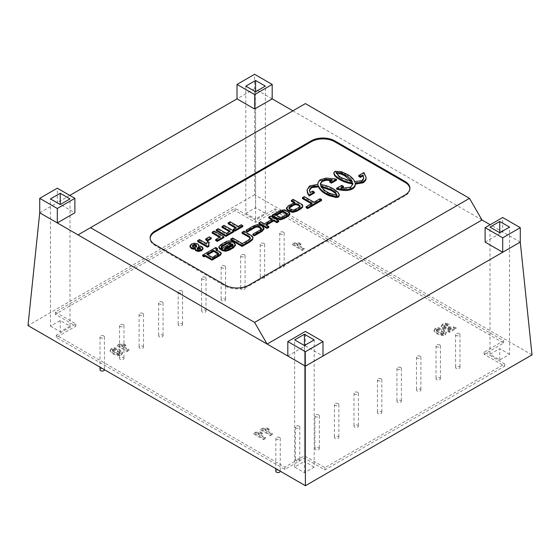 <?xml version="1.0" encoding="UTF-8"?>
<svg xmlns="http://www.w3.org/2000/svg" width="560" height="560" viewBox="0 0 560 560"><rect width="100%" height="100%" fill="white"/><g stroke="black" fill="none" stroke-linecap="round" stroke-linejoin="round"><path stroke-width="0.42" stroke-dasharray="2.8 2.1" d="M409.857 188.643A16.576 9.569 180 0 1 409.878 189.098A16.576 9.569 180 0 1 405.02 195.86L248.745 286.09A16.576 9.569 180 0 1 225.302 286.09L154.98 245.49A16.576 9.569 180 0 1 150.122 238.721A16.576 9.569 180 0 1 150.143 238.266M255.584 207.704L255.584 91.763L255.584 218.988L265.349 213.346L255.584 207.704L245.812 213.346L245.812 86.121M265.349 213.346L265.349 86.121M272.188 98.868L254.604 88.718L254.604 74.284M532 354.886L254.604 194.74L254.604 88.718L237.02 98.868M245.812 213.346L255.584 218.988M69.804 195.412L57.302 202.629L74.886 212.779M78.008 234.885L305.396 103.607M509.537 354.326L499.765 348.684L490 354.326L499.765 359.968L509.537 354.326L509.537 227.101M499.765 359.968L499.765 348.684M490 354.326L490 227.101M485.114 242.102L502.698 231.952L502.698 217.518M520.282 242.102L490.196 224.735M50.463 326.13L60.235 331.772L70 326.13L60.235 320.488L50.463 326.13L50.463 198.905M60.235 320.488L60.235 331.772M39.718 212.779L57.302 202.629L57.302 188.195M70 326.13L70 198.905M304.416 472.745L304.416 345.527L304.416 461.468L294.651 467.11L304.416 472.745L314.188 467.11L314.188 339.885M294.651 467.11L294.651 339.885M287.812 356.013L305.396 345.863L305.396 331.429M305.396 345.863L322.98 356.013M314.188 467.11L304.416 461.468M481.992 219.996L292.894 110.824M235.067 210.525L55.349 314.286L75.859 326.13L56.329 337.407L284.886 469.364L304.416 458.087L324.933 469.931L504.651 366.17L484.141 354.326L503.671 343.049L275.114 211.092L255.584 222.369L235.067 210.525L235.067 208.271L55.349 312.032L75.859 323.876L56.329 335.153L284.886 467.11L304.416 455.833L324.933 467.67L504.651 363.909L484.141 352.072L503.671 340.788L275.114 208.831L255.584 220.115L235.067 208.271M255.584 222.369L255.584 220.115M275.114 211.092L275.114 208.831M503.671 343.049L503.671 340.788M484.141 354.326L484.141 352.072M504.651 366.17L504.651 363.909M324.933 469.931L324.933 467.67M304.416 458.087L304.416 455.833M284.886 469.364L284.886 467.11M56.329 337.407L56.329 335.153M75.859 326.13L75.859 323.876M55.349 314.286L55.349 312.032M254.604 194.74L28 325.563M142.863 313.383A2.212 1.274 0 0 0 140.455 313.11A2.212 1.274 0 0 0 139.09 314.286A2.212 1.274 0 0 0 141.302 315.56A2.212 1.274 0 0 0 143.514 314.286A2.212 1.274 0 0 0 142.863 313.383M142.863 346.318A2.212 1.274 180 0 1 143.514 347.221A2.212 1.274 180 0 1 141.302 348.495A2.212 1.274 180 0 1 139.09 347.221A2.212 1.274 180 0 1 140.455 346.038A2.212 1.274 180 0 1 142.863 346.318M224.91 266.014A2.212 1.274 0 0 0 222.502 265.741A2.212 1.274 0 0 0 221.137 266.917A2.212 1.274 0 0 0 223.349 268.191A2.212 1.274 0 0 0 225.561 266.917A2.212 1.274 0 0 0 224.91 266.014M224.91 298.949A2.212 1.274 180 0 1 225.561 299.852A2.212 1.274 180 0 1 223.349 301.126A2.212 1.274 180 0 1 221.137 299.852A2.212 1.274 180 0 1 222.502 298.669A2.212 1.274 180 0 1 224.91 298.949M459.333 333.683A2.212 1.274 0 0 0 456.925 333.41A2.212 1.274 0 0 0 455.56 334.586A2.212 1.274 0 0 0 457.765 335.867A2.212 1.274 0 0 0 459.977 334.586A2.212 1.274 0 0 0 459.333 333.683M459.333 366.618A2.212 1.274 180 0 1 459.977 367.521A2.212 1.274 180 0 1 457.765 368.795A2.212 1.274 180 0 1 455.56 367.521A2.212 1.274 180 0 1 456.925 366.345A2.212 1.274 180 0 1 459.333 366.618M381.192 378.798A2.212 1.274 0 0 0 378.784 378.525A2.212 1.274 0 0 0 377.419 379.701A2.212 1.274 0 0 0 379.631 380.975A2.212 1.274 0 0 0 381.836 379.701A2.212 1.274 0 0 0 381.192 378.798M381.192 411.733A2.212 1.274 180 0 1 381.836 412.636A2.212 1.274 180 0 1 379.631 413.91A2.212 1.274 180 0 1 377.419 412.636A2.212 1.274 180 0 1 378.784 411.453A2.212 1.274 180 0 1 381.192 411.733M299.145 426.167A2.212 1.274 0 0 0 296.737 425.894A2.212 1.274 0 0 0 295.372 427.07A2.212 1.274 0 0 0 297.584 428.344A2.212 1.274 0 0 0 299.789 427.07A2.212 1.274 0 0 0 299.145 426.167M299.145 459.102A2.212 1.274 180 0 1 299.789 460.005A2.212 1.274 180 0 1 297.584 461.279A2.212 1.274 180 0 1 295.372 460.005A2.212 1.274 180 0 1 296.737 458.822A2.212 1.274 180 0 1 299.145 459.102M318.682 414.89A2.212 1.274 0 0 0 316.274 414.61A2.212 1.274 0 0 0 314.909 415.793A2.212 1.274 0 0 0 317.114 417.067A2.212 1.274 0 0 0 319.326 415.793A2.212 1.274 0 0 0 318.682 414.89M318.682 447.825A2.212 1.274 180 0 1 319.326 448.728A2.212 1.274 180 0 1 317.114 450.002A2.212 1.274 180 0 1 314.909 448.728A2.212 1.274 180 0 1 316.274 447.545A2.212 1.274 180 0 1 318.682 447.825M400.729 367.521A2.212 1.274 0 0 0 398.314 367.241A2.212 1.274 0 0 0 396.956 368.424A2.212 1.274 0 0 0 399.161 369.698A2.212 1.274 0 0 0 401.373 368.424A2.212 1.274 0 0 0 400.729 367.521M400.729 400.456A2.212 1.274 180 0 1 401.373 401.359A2.212 1.274 180 0 1 399.161 402.633A2.212 1.274 180 0 1 396.956 401.359A2.212 1.274 180 0 1 398.314 400.176A2.212 1.274 180 0 1 400.729 400.456M283.514 232.183A2.212 1.274 0 0 0 281.106 231.903A2.212 1.274 0 0 0 279.741 233.086A2.212 1.274 0 0 0 281.953 234.36A2.212 1.274 0 0 0 284.165 233.086A2.212 1.274 0 0 0 283.514 232.183M283.514 265.111A2.212 1.274 180 0 1 284.165 266.014A2.212 1.274 180 0 1 281.953 267.295A2.212 1.274 180 0 1 279.741 266.014A2.212 1.274 180 0 1 281.106 264.838A2.212 1.274 180 0 1 283.514 265.111M205.38 277.291A2.212 1.274 0 0 0 202.965 277.018A2.212 1.274 0 0 0 201.607 278.194A2.212 1.274 0 0 0 203.812 279.475A2.212 1.274 0 0 0 206.024 278.194A2.212 1.274 0 0 0 205.38 277.291M205.38 310.226A2.212 1.274 180 0 1 206.024 311.129A2.212 1.274 180 0 1 203.812 312.403A2.212 1.274 180 0 1 201.607 311.129A2.212 1.274 180 0 1 202.965 309.953A2.212 1.274 180 0 1 205.38 310.226M123.333 324.66A2.212 1.274 0 0 0 120.925 324.387A2.212 1.274 0 0 0 119.56 325.563A2.212 1.274 0 0 0 121.765 326.844A2.212 1.274 0 0 0 123.977 325.563A2.212 1.274 0 0 0 123.333 324.66M123.333 357.595A2.212 1.274 180 0 1 123.977 358.498A2.212 1.274 180 0 1 121.765 359.772A2.212 1.274 180 0 1 119.56 358.498A2.212 1.274 180 0 1 120.925 357.322A2.212 1.274 180 0 1 123.333 357.595M162.4 302.106A2.212 1.274 0 0 0 159.992 301.833A2.212 1.274 0 0 0 158.627 303.009A2.212 1.274 0 0 0 160.839 304.283A2.212 1.274 0 0 0 163.044 303.009A2.212 1.274 0 0 0 162.4 302.106M162.4 335.041A2.212 1.274 180 0 1 163.044 335.944A2.212 1.274 180 0 1 160.839 337.218A2.212 1.274 180 0 1 158.627 335.944A2.212 1.274 180 0 1 159.992 334.761A2.212 1.274 180 0 1 162.4 335.041M244.447 254.737A2.212 1.274 0 0 0 242.039 254.464A2.212 1.274 0 0 0 240.674 255.64A2.212 1.274 0 0 0 242.886 256.914A2.212 1.274 0 0 0 245.091 255.64A2.212 1.274 0 0 0 244.447 254.737M244.447 287.672A2.212 1.274 180 0 1 245.091 288.575A2.212 1.274 180 0 1 242.886 289.849A2.212 1.274 180 0 1 240.674 288.575A2.212 1.274 180 0 1 242.039 287.392A2.212 1.274 180 0 1 244.447 287.672M439.796 344.967A2.212 1.274 0 0 0 437.388 344.687A2.212 1.274 0 0 0 436.023 345.863A2.212 1.274 0 0 0 438.235 347.144A2.212 1.274 0 0 0 440.44 345.863A2.212 1.274 0 0 0 439.796 344.967M439.796 377.895A2.212 1.274 180 0 1 440.44 378.798A2.212 1.274 180 0 1 438.235 380.079A2.212 1.274 180 0 1 436.023 378.798A2.212 1.274 180 0 1 437.388 377.622A2.212 1.274 180 0 1 439.796 377.895M357.749 392.336A2.212 1.274 0 0 0 355.341 392.056A2.212 1.274 0 0 0 353.976 393.239A2.212 1.274 0 0 0 356.188 394.513A2.212 1.274 0 0 0 358.393 393.239A2.212 1.274 0 0 0 357.749 392.336M357.749 425.264A2.212 1.274 180 0 1 358.393 426.167A2.212 1.274 180 0 1 356.188 427.448A2.212 1.274 180 0 1 353.976 426.167A2.212 1.274 180 0 1 355.341 424.991A2.212 1.274 180 0 1 357.749 425.264M279.608 437.444A2.212 1.274 0 0 0 277.2 437.171A2.212 1.274 0 0 0 275.835 438.347A2.212 1.274 0 0 0 278.047 439.628A2.212 1.274 0 0 0 280.259 438.347A2.212 1.274 0 0 0 279.608 437.444M275.835 471.282A2.212 1.274 180 0 1 277.2 470.106A2.212 1.274 180 0 1 279.608 470.379A2.212 1.274 180 0 1 280.259 471.282M338.212 403.613A2.212 1.274 0 0 0 335.804 403.333A2.212 1.274 0 0 0 334.439 404.516A2.212 1.274 0 0 0 336.651 405.79A2.212 1.274 0 0 0 338.863 404.516A2.212 1.274 0 0 0 338.212 403.613M338.212 436.548A2.212 1.274 180 0 1 338.863 437.444A2.212 1.274 180 0 1 336.651 438.725A2.212 1.274 180 0 1 334.439 437.444A2.212 1.274 180 0 1 335.804 436.268A2.212 1.274 180 0 1 338.212 436.548M420.259 356.244A2.212 1.274 0 0 0 417.851 355.964A2.212 1.274 0 0 0 416.486 357.147A2.212 1.274 0 0 0 418.698 358.421A2.212 1.274 0 0 0 420.91 357.147A2.212 1.274 0 0 0 420.259 356.244M420.259 389.179A2.212 1.274 180 0 1 420.91 390.075A2.212 1.274 180 0 1 418.698 391.356A2.212 1.274 180 0 1 416.486 390.075A2.212 1.274 180 0 1 417.851 388.899A2.212 1.274 180 0 1 420.259 389.179M263.984 243.46A2.212 1.274 0 0 0 261.576 243.18A2.212 1.274 0 0 0 260.211 244.363A2.212 1.274 0 0 0 262.416 245.637A2.212 1.274 0 0 0 264.628 244.363A2.212 1.274 0 0 0 263.984 243.46M263.984 276.395A2.212 1.274 180 0 1 264.628 277.298A2.212 1.274 180 0 1 262.416 278.572A2.212 1.274 180 0 1 260.211 277.298A2.212 1.274 180 0 1 261.576 276.115A2.212 1.274 180 0 1 263.984 276.395M181.937 290.829A2.212 1.274 0 0 0 179.529 290.549A2.212 1.274 0 0 0 178.164 291.732A2.212 1.274 0 0 0 180.369 293.006A2.212 1.274 0 0 0 182.581 291.732A2.212 1.274 0 0 0 181.937 290.829M181.937 323.764A2.212 1.274 180 0 1 182.581 324.667A2.212 1.274 180 0 1 180.369 325.941A2.212 1.274 180 0 1 178.164 324.667A2.212 1.274 180 0 1 179.529 323.484A2.212 1.274 180 0 1 181.937 323.764M103.796 335.944A2.212 1.274 0 0 0 101.388 335.664A2.212 1.274 0 0 0 100.023 336.847A2.212 1.274 0 0 0 102.235 338.121A2.212 1.274 0 0 0 104.44 336.847A2.212 1.274 0 0 0 103.796 335.944M100.023 369.775A2.212 1.274 180 0 1 101.388 368.599A2.212 1.274 180 0 1 103.796 368.872A2.212 1.274 180 0 1 104.44 369.775M436.814 329.259L438.823 329.245L443.653 332.01L444.073 332.752L442.855 333.452L441.665 333.242L436.849 330.484L436.422 329.735L436.814 329.259L436.422 330.638L436.849 331.387L441.665 334.145L443.681 334.131L444.073 333.655L443.653 332.913L438.823 330.148L436.814 330.162M436.422 329.735L436.422 330.638M437.633 329.035L437.633 329.938M438.823 329.245L438.823 330.148M443.653 332.01L443.653 332.913M444.073 332.752L444.073 333.655M443.681 333.228L443.681 334.131M442.855 333.452L442.855 334.355M441.665 333.242L441.665 334.145M436.849 330.484L436.849 331.387M435.26 328.363L434.049 330.232L437.08 333.074L442.022 334.824L445.235 334.124L446.432 332.164L443.401 329.406L438.473 327.663L435.26 328.363L435.26 329.266L438.473 328.566L443.401 330.302L446.439 333.228L446.432 332.164L445.235 335.027L442.022 335.727L437.08 333.977L434.049 331.135L435.26 329.266M438.473 327.663L438.473 328.566M434.049 330.232L434.049 331.135M437.08 333.074L437.08 333.977M442.022 334.824L442.022 335.727M445.235 334.124L445.235 335.027M443.401 329.406L443.401 330.302M263.69 438.739L265.566 437.661L258.51 433.587L262.346 433.013L260.645 432.026L255.402 432.201L253.883 433.076L263.69 438.739L263.69 439.642L253.883 433.979L255.402 433.104L260.645 432.929L262.346 433.909L258.51 434.49L265.566 438.564L263.69 439.642M253.883 433.076L253.883 433.979M265.566 437.661L265.566 438.564M258.51 433.587L258.51 434.49M262.346 433.013L262.346 433.909M260.645 432.026L260.645 432.929M258.146 432.425L258.146 433.328M255.402 432.201L255.402 433.104M112.903 349.349L114.912 349.335L117.551 350.63L120.162 352.842L118.951 353.542L117.761 353.332L112.938 350.567L112.518 349.818L112.903 349.349L112.518 350.721L112.938 351.47L117.761 354.235L119.77 354.214L120.162 353.745L119.742 352.996L114.912 350.238L112.903 350.252M112.518 349.818L112.518 350.721M113.722 349.125L113.722 350.028M114.912 349.335L114.912 350.238M119.742 352.1L119.742 352.996M120.162 352.842L120.162 353.745M119.77 353.311L119.77 354.214M118.951 353.542L118.951 354.438M117.761 353.332L117.761 354.235M112.938 350.567L112.938 351.47M111.349 348.453L110.145 350.315L113.169 353.164L118.111 354.907L121.324 354.207L122.528 352.247L119.49 349.489L114.562 347.753L111.349 348.453L111.349 349.356L114.562 348.656L119.49 350.392L122.528 353.318L122.528 352.247L122.528 353.15L121.324 355.11L118.111 355.81L113.169 354.067L110.145 351.218L111.349 349.356M114.562 347.753L114.562 348.656M110.145 350.315L110.145 351.218M113.169 353.164L113.169 354.067M118.111 354.907L118.111 355.81M121.324 354.207L121.324 355.11M119.49 349.489L119.49 350.392M302.274 249.55L304.143 248.465L297.087 244.391L300.93 243.817L299.229 242.837L293.986 243.005L292.467 243.887L302.274 249.55L302.274 250.453L292.467 244.79L293.986 243.908L299.229 243.74L300.93 244.72L297.087 245.294L304.143 249.368L302.274 250.453M292.467 243.887L292.467 244.79M304.143 248.465L304.143 249.368M297.087 244.391L297.087 245.294M300.93 243.817L300.93 244.72M299.229 242.837L299.229 243.74M296.73 243.229L296.73 244.132M293.986 243.005L293.986 243.908M127.12 350.672L128.989 349.587L121.933 345.52L125.776 344.939L124.075 343.959L118.832 344.134L117.313 345.009L127.12 350.672L127.12 351.575L117.313 345.912L118.832 345.037L124.075 344.862L125.776 345.842L121.933 346.416L128.989 350.49L127.12 351.575M117.313 345.009L117.313 345.912M128.989 349.587L128.989 350.49M121.933 345.52L121.933 346.416M125.776 344.939L125.776 345.842M124.075 343.959L124.075 344.862M121.576 344.351L121.576 345.254M118.832 344.134L118.832 345.037M270.529 434.798L272.398 433.713L265.342 429.639L269.185 429.065L267.484 428.085L262.241 428.253L260.722 429.135L270.529 434.798L270.529 435.694L260.722 430.038L262.241 429.156L267.484 428.988L269.185 429.968L265.342 430.542L272.398 434.616L270.529 435.694M260.722 429.135L260.722 430.038M272.398 433.713L272.398 434.616M265.342 429.639L265.342 430.542M269.185 429.065L269.185 429.968M267.484 428.085L267.484 428.988M264.985 428.477L264.985 429.38M262.241 428.253L262.241 429.156M447.755 330.463L449.498 331.471L456.057 327.677L453.551 326.97L445.949 326.809L444.416 326.368L443.793 325.619L444.388 324.884L445.669 324.555L447.244 324.996L448.924 323.813L445.662 323.134L442.785 324.016L441.294 325.78L442.407 327.376L445.9 328.251L451.472 328.321L447.755 330.463L447.755 331.366L451.472 329.217L445.9 329.154L442.407 328.279L441.294 326.683L442.785 324.919L445.662 324.037L448.924 324.716L447.244 325.899L445.669 325.458L444.388 325.787L443.793 326.522L444.416 327.271L445.949 327.712L453.551 327.873L456.057 328.58L449.498 332.374L447.755 331.366M451.472 328.321L451.472 329.217M449.498 331.471L449.498 332.374M456.057 327.677L456.057 328.58M453.551 326.97L453.551 327.873M445.949 326.809L445.949 327.712M444.416 326.368L444.416 327.271M443.793 325.619L443.793 326.522M444.388 324.884L444.388 325.787M445.669 324.555L445.669 325.458M447.244 324.996L447.244 325.899M448.924 323.813L448.924 324.716M445.662 323.134L445.662 324.037M442.785 324.016L442.785 324.919M441.294 325.78L441.294 326.683M442.407 327.376L442.407 328.279M443.898 327.964L443.898 328.867M445.9 328.251L445.9 329.154M450.569 328.237L450.569 329.14M216.223 230.734L218.19 229.593L218.19 228.69M218.19 229.593L226.345 234.269L226.345 233.366M226.345 234.269L230.153 232.05L230.153 231.147M230.153 232.05L229.376 231.602M221.998 227.374L223.965 226.233L223.965 225.33M223.965 226.233L233.765 231.854M197.68 248.43L197.148 249.109L197.148 248.206M197.148 249.109L197.708 249.795L197.708 248.892M197.708 249.795L198.87 250.096L198.87 249.193M198.87 250.096L200.018 249.795L200.018 248.892M200.018 249.795L200.557 248.213M200.557 249.109L200.025 248.437M192.969 245.791L192.437 246.589L192.437 245.686M192.437 246.589L193.263 247.499L193.263 246.596M193.263 247.499L194.754 247.912L194.754 247.009M194.754 247.912L196.147 247.583L196.147 246.68M196.147 247.583L196.693 246.043M196.693 245.945L196.693 246.848L196 245.931M189.987 246.764L191.429 244.944L194.341 244.062L197.659 244.762L198.723 245.826L198.52 247.128L200.417 247.002L200.417 246.099M198.52 247.128L198.52 246.232M200.417 247.002L201.922 247.492L201.922 246.589M201.922 247.492L202.972 248.969M195.216 249.984L195.398 248.045M191.429 244.944L191.429 244.041M194.341 244.062L194.341 243.159M197.659 244.762L197.659 243.859M198.821 246.169L198.723 244.923M197.617 241.549L199.486 240.464L199.486 239.561M199.486 240.464L206.563 244.524L206.563 243.621M206.563 244.524L207.55 241.402M207.55 242.305L209.258 243.285M208.971 246.309L208.544 244.3M250.278 238.28L249.97 239.736L248.528 240.891L242.319 244.482L232.624 238.882L230.804 239.932M232.624 238.882L232.624 237.979M242.319 244.482L242.319 243.579M248.528 240.891L248.528 239.988M253.022 238.371L251.951 236.81L244.041 232.071L242.018 233.247M243.747 232.225L243.747 231.322M243.761 232.211L243.761 231.308M243.999 232.071L243.999 231.168M244.013 232.078L244.013 231.175M244.041 232.071L244.041 231.168M244.265 232.204L244.265 231.301M244.461 232.302L244.461 231.42M244.447 232.316L244.447 231.413M244.461 232.323L244.461 231.504M244.405 232.365L244.405 231.462M244.524 232.449L244.524 231.546M300.027 206.514L300.146 207.102L298.767 208.481L293.419 211.029L289.688 209.629L289.03 208.194M302.778 206.556L302.554 205.688L293.16 200.263L291.347 201.313M293.16 200.263L293.16 199.36M302.554 205.688L302.554 204.785M293.895 202.783L295.036 203.441L288.652 206.472L286.482 208.775L286.482 207.872M294.777 203.476L294.777 202.573L294.784 203.476M295.036 203.441L295.036 202.538M351.708 181.475L352.282 182.476L352.282 181.573M352.282 182.476L341.663 178.766L339.073 177.1L336.371 173.327M336.217 173.698L336.217 172.809L336.217 173.698M339.087 176.211L339.087 177.114L339.073 176.197M339.388 177.331L339.388 176.428M341.663 178.766L341.663 177.863M342.104 187.985L340.872 188.692L343.224 189.014L350.686 188.027L352.828 184.275M350.98 187.859L350.98 186.956M333.837 173.684L334.621 171.493L334.628 172.389L335.02 172.158L335.02 171.255M335.02 172.158L335.048 171.269M335.048 172.172L341.362 172.592L344.428 173.761L344.428 172.858M344.428 173.761L344.47 172.872M354.76 181.629L354.76 182.532C353.458 179.795 351.05 177.408 347.543 175.385L347.543 174.482L347.543 175.385L344.484 173.782L344.484 172.886M354.76 182.532L354.858 181.86M354.858 182.763L361.578 181.727L361.578 180.824M361.578 181.727L361.879 180.656M361.879 181.559L363.391 179.963L363.391 179.06M363.391 179.963L363.454 178.948M363.454 179.851L363.72 177.975M358.785 176.4L363.923 173.439L363.923 172.536M363.923 173.439L366.128 178.43M365.75 180.194L365.75 179.305M363.72 182.441L363.713 181.531M355.236 184.163L355.201 183.26M355.201 184.163L355.236 184.737M352.821 188.727L352.814 187.831M336.588 189.224L341.74 186.249L341.74 185.346M341.74 186.249L343.427 187.222M340.872 188.692L340.872 187.789M341.572 188.811L341.572 187.908M350.686 188.027L350.686 187.124M286.727 213.906L287.357 214.571L286.048 215.824L280.679 218.435L273.924 215.012L272.111 216.055M287.364 213.654L287.364 214.557L287.357 213.668M289.695 214.585L289.632 213.654L284.767 210.686L280.301 211.442L274.456 214.746L276.122 215.425M284.767 210.686L284.767 209.783M273.924 215.012L273.924 214.109M274.785 215.509L274.785 214.606M280.679 218.435L280.679 217.532M232.505 244.839L233.1 245.819L232.127 246.946L228.067 249.291L226.002 249.914L224.315 249.571L225.337 248.976M224.315 249.571L224.315 248.668M230.328 243.593L231.126 244.034L221.095 249.823M231.126 244.034L231.126 243.131M222.061 248.283L221.445 246.988M235.354 245.588L234.29 243.761L232.267 242.592C229.964 241.423 227.563 241.605 225.064 243.138L220.717 245.651L218.911 247.716M261.499 228.935L261.639 229.488L260.498 230.671L252.882 235.067M263.949 229.215L262.654 227.346L260.722 226.233L257.481 225.477L253.771 226.667L246.127 231.084M311.388 203.707L312.172 204.162L312.172 203.259M321.587 200.508L320.04 199.619L313.985 203.112L304.255 197.498L302.442 198.548M304.255 197.498L304.255 196.595M313.985 203.112L313.985 202.209M320.04 199.619L320.04 198.716M312.172 204.162L306.082 207.676M336.826 196.028L336.826 195.125L336.826 196.028L336.112 196.161L330.183 194.502L327.341 193.011C324.331 191.268 322.189 189.231 320.915 186.886L321.489 186.984M336.112 196.161L336.112 195.258M331.506 190.589L331.506 189.686M320.915 186.886L320.915 185.983M327.341 193.011L327.341 192.108M314.377 192.969L312.69 191.996L310.135 193.473L309.442 190.498M310.135 193.473L310.135 192.57M312.69 191.996L312.69 191.093M336.567 180.166L326.102 178.962L320.369 180.642C318.5 181.958 317.709 183.477 317.989 185.199L310.058 186.571L307.041 190.939M309.463 186.928L309.463 186.025M309.449 186.921L309.449 186.032M310.058 186.571L310.058 185.668L310.065 186.578M317.954 183.736L317.989 184.296M320.362 179.746L320.362 180.635L320.369 179.739M320.971 180.285L320.971 179.382L320.978 180.285M331.065 180.488L332.29 180.684L329.742 182.154M332.29 180.684L332.29 179.781M339.346 195.678L338.03 193.193L333.466 189.777C329.91 187.677 325.689 186.235 320.817 185.451L320.404 185.395L320.362 184.184M320.404 185.395L320.404 184.492M320.817 185.451L320.817 184.548M335.965 191.387L335.965 190.484M335.993 191.408L335.993 190.505M271.586 219.632L272.363 220.087L264.299 224.742L264.299 223.839M272.363 220.087L272.363 219.184M278.719 221.655L270.564 216.951L268.751 217.994M270.564 216.951L270.564 216.048M268.842 227.36L265.692 225.54L266.476 225.092M265.692 225.54L265.692 224.644M264.299 224.742L260.687 222.656L258.867 223.699M260.687 222.656L260.687 221.753M218.141 253.883L218.694 254.513L218.232 254.905L212.38 258.314L207.004 255.206L207.788 254.758M207.004 255.206L207.004 254.31M212.38 258.314L212.38 257.411M217.245 255.5L217.245 254.604M217.455 249.375L215.796 248.423L202.664 256.004M215.796 248.423L215.796 247.52M215.831 250.32L216.503 249.928L216.517 250.838L215.831 250.32L215.831 249.417M221.263 254.233L220.752 253.295L216.517 250.838M205.681 239.876L209.349 237.748L211.225 238.826M209.349 237.748L209.349 236.845M215.684 240.464L220.311 237.776L220.311 236.873M220.311 237.776L219.527 237.328M212.149 233.1L214.116 231.959L214.116 231.056M214.116 231.959L223.916 237.573M228.144 223.804L230.104 222.663L238.252 227.332L238.252 226.429M230.104 222.663L230.104 221.76M238.252 227.332L241.136 225.652L241.136 224.749M241.136 225.652L242.795 226.604M233.401 230.146L236.285 228.473L236.285 227.57M236.285 228.473L235.501 228.025M154.98 244.587L154.98 245.49M225.302 285.187L225.302 286.09M248.745 285.187L248.745 286.09M405.02 194.957L405.02 195.86M441.462 330.547L441.462 331.45M439.033 331.947L439.033 332.85M117.551 350.63L117.551 351.533M115.129 352.03L115.129 352.933M449.106 326.83L449.106 327.733M448.371 328.265L448.371 329.168M249.97 239.736L249.97 238.84M245.056 232.792L245.056 231.889M246.827 233.856L246.827 232.953M251.951 236.81L251.951 235.907M252.77 237.531L252.77 236.628M289.688 209.629L289.688 208.726M291.368 210.602L291.368 209.699M293.419 211.029L293.419 210.126M295.904 210.133L295.904 209.23M298.767 208.481L298.767 207.578M300.146 207.102L300.146 206.199M288.652 206.472L288.652 205.569M292.138 204.456L292.138 203.553M339.703 177.548L339.703 176.645M341.362 178.591L341.362 177.688M334.033 172.97L334.033 172.067M341.362 172.592L341.362 171.689M342.874 173.117L342.874 172.214M345.884 174.468L345.884 173.565M347.242 175.203L347.242 174.3M363.65 179.284L363.65 178.381M364.602 174.391L364.602 173.488M341.25 188.755L341.25 187.859M343.224 189.014L343.224 188.111M282.597 217.819L282.597 216.916M286.048 215.824L286.048 214.921M274.729 214.599L274.729 213.696M278.383 212.541L278.383 211.638M280.301 211.442L280.301 210.539M288.785 213.031L288.785 212.128M289.632 213.654L289.632 212.751M275.044 215.712L275.044 214.809M279.314 218.12L279.314 217.217M226.002 249.914L226.002 249.011M228.067 249.291L228.067 248.388M232.127 246.946L232.127 246.043M221.676 248.059L221.676 247.156M220.717 245.651L220.717 244.748M225.064 243.138L225.064 242.235M232.267 242.592L232.267 241.689M234.29 243.761L234.29 242.865M260.498 230.671L260.498 229.775M261.639 229.488L261.639 228.585M253.771 226.667L253.771 225.764M257.481 225.477L257.481 224.574M260.722 226.233L260.722 225.33M262.654 227.346L262.654 226.443M327.642 193.186L327.642 192.283M329.448 194.145L329.448 193.249M329.819 194.327L329.819 193.424M330.183 194.502L330.183 193.599M336.588 196.119L336.588 195.216M309.582 192.115L309.582 191.212M310.023 193.256L310.023 192.353M324.59 179.151L324.59 178.248M326.102 178.962L326.102 178.066M334.915 179.774L334.915 178.871M333.466 189.777L333.466 188.874M333.501 189.798L333.501 188.895M334.782 190.575L334.782 189.679M337.12 192.318L337.12 191.415M338.03 193.193L338.03 192.29M218.232 254.905L218.232 254.002M215.761 256.361L215.761 255.458M218.106 251.811L218.106 250.908M219.772 252.749L219.772 251.846M220.752 253.295L220.752 252.392M150.122 237.818L150.122 238.721M409.878 188.195L409.878 189.098M139.09 314.286L139.09 347.221M143.514 314.286L143.514 347.221M221.137 266.917L221.137 299.852M225.561 266.917L225.561 299.852M455.56 334.586L455.56 367.521M459.977 334.586L459.977 367.521M377.419 379.701L377.419 412.636M381.836 379.701L381.836 412.636M295.372 427.07L295.372 460.005M299.789 427.07L299.789 460.005M314.909 415.793L314.909 448.728M319.326 415.793L319.326 448.728M396.956 368.424L396.956 401.359M401.373 368.424L401.373 401.359M279.741 233.086L279.741 266.014M284.165 233.086L284.165 266.014M201.607 278.194L201.607 311.129M206.024 278.194L206.024 311.129M119.56 325.563L119.56 358.498M123.977 325.563L123.977 358.498M158.627 303.009L158.627 335.944M163.044 303.009L163.044 335.944M240.674 255.64L240.674 288.575M245.091 255.64L245.091 288.575M436.023 345.863L436.023 378.798M440.44 345.863L440.44 378.798M353.976 393.239L353.976 426.167M358.393 393.239L358.393 426.167M275.835 438.347L275.835 468.65M280.259 438.347L280.259 471.205M334.439 404.516L334.439 437.444M338.863 404.516L338.863 437.444M416.486 357.147L416.486 390.075M420.91 357.147L420.91 390.075M260.211 244.363L260.211 277.298M264.628 244.363L264.628 277.298M178.164 291.732L178.164 324.667M182.581 291.732L182.581 324.667M100.023 336.847L100.023 367.15M104.44 336.847L104.44 369.698M300.16 206.955L300.16 206.059M352.856 184.737L352.856 183.834M363.748 178.43L363.748 177.527M261.653 229.376L261.653 228.473M337.008 195.657L337.008 194.761M309.414 190.939L309.414 190.036M320.334 184.625L320.334 183.729"/><path stroke-width="0.84" d="M154.98 231.049L311.255 140.826A16.576 9.569 180 0 1 334.698 140.826L405.02 181.426A16.576 9.569 180 0 1 409.878 188.195A16.576 9.569 180 0 1 405.02 194.957L248.745 285.187A16.576 9.569 180 0 1 225.302 285.187L154.98 244.587A16.576 9.569 180 0 1 150.122 237.818A16.576 9.569 180 0 1 154.98 231.049L154.98 231.952L311.255 141.729A16.576 9.569 180 0 1 334.698 141.729L405.02 182.329A16.576 9.569 180 0 1 409.857 188.643M150.143 238.266A16.576 9.569 180 0 1 154.98 231.952M255.584 91.763L265.349 86.121L255.584 80.486L245.812 86.121L255.584 91.763L255.584 80.486M237.02 84.434L254.604 74.284L272.188 84.434L254.604 94.584L237.02 84.434L237.02 98.868L69.804 195.412M292.894 110.824L272.188 98.868L272.188 84.434M272.188 98.868L254.604 109.018L254.604 94.584M254.604 109.018L237.02 98.868M74.886 198.345L57.302 208.495L39.718 198.345L57.302 188.195L74.886 198.345L74.886 212.779L57.302 222.929L267.106 344.057L254.604 322.406L90.51 227.668L78.008 234.885M499.765 232.743L509.537 227.101L499.765 221.466L490 227.101L499.765 232.743L499.765 221.466M520.282 227.668L502.698 237.818L485.114 227.668L502.698 217.518L520.282 227.668L520.282 242.102L502.698 252.252L502.698 237.818M90.51 227.668L305.396 103.607L469.49 198.345L481.992 219.996L267.106 344.057L305.396 366.163L502.698 252.252L485.114 242.102L485.114 227.668M60.235 193.27L50.463 198.905L60.235 204.547L60.235 193.27L70 198.905L60.235 204.547M520.282 242.102L532 354.886L305.396 485.716L28 325.563L39.718 212.779L57.302 222.929L57.302 208.495M39.718 212.779L39.718 198.345M294.651 339.885L304.416 345.527L314.188 339.885L304.416 334.25L294.651 339.885M287.812 341.579L305.396 331.429L322.98 341.579L305.396 351.729L287.812 341.579L287.812 356.013M322.98 356.013L322.98 341.579M304.416 345.527L304.416 334.25M305.396 485.716L305.396 351.729M469.49 198.345L254.604 322.406M490.196 224.735L481.992 219.996M280.259 471.205L280.259 471.282A2.212 1.274 180 0 1 278.047 472.556A2.212 1.274 180 0 1 275.835 471.282L275.835 468.65M104.44 369.698L104.44 369.775A2.212 1.274 180 0 1 102.235 371.056A2.212 1.274 180 0 1 100.023 369.775L100.023 367.15M233.765 230.951L233.765 231.854L226.023 236.355L226.023 235.452L233.765 230.951L223.965 225.33L221.998 226.471L230.153 231.147L226.345 233.366L218.19 228.69L216.223 229.831L226.023 235.452M226.023 236.355L216.223 230.734L216.223 229.831M229.376 231.602L221.998 227.374L221.998 226.471M200.557 249.109L198.835 248.122L198.835 247.219L200.557 248.213L198.87 249.193L197.708 248.892L197.148 248.206L198.835 247.219M200.025 248.437L200.025 247.541M198.835 248.122L197.68 248.43L197.68 247.527M197.68 248.43L197.148 249.109M196.693 246.715L196 245.931L194.39 245.469L194.39 244.566L196 245.028L196.693 245.945M196 245.931L196 245.028M194.39 245.469L192.969 245.791L192.969 244.888L194.39 244.566M192.969 245.791L192.437 246.589M196.693 246.043L194.754 247.009L193.263 246.596L192.437 245.686L192.969 244.888M200.417 246.099L198.52 246.232L198.723 244.923L197.659 243.859L194.341 243.159L191.429 244.041L189.987 245.861L191.338 247.625L193.207 248.213L195.398 248.045L195.216 249.081L196.084 249.984L198.66 250.579L201.53 249.732L202.972 248.066L201.922 246.589L200.417 246.099M201.53 249.732L201.53 250.635L202.972 248.969L202.972 248.066M201.53 250.635L198.66 251.482L198.66 250.579M198.66 251.482L196.084 250.887L196.084 249.984M196.084 250.887L195.216 249.984L195.398 248.045M195.216 249.984L195.398 248.948L193.207 249.116L193.207 248.213M193.207 249.116L191.338 248.528L191.338 247.625M191.338 248.528L189.987 246.764L189.987 245.861M198.821 246.344L198.723 244.923M208.971 245.406L208.971 246.309L207.459 247.191L197.617 241.549L197.617 240.646L207.459 246.288L208.971 245.406L208.579 243.824L209.258 242.382L207.55 241.402L206.563 243.621L199.486 239.561L197.617 240.646M208.579 244.727L209.258 242.382M207.459 247.191L207.459 246.288M250.341 238.063L248.528 239.988L242.319 243.579L232.624 237.979L230.804 239.029L230.804 239.932L242.081 246.435L249.795 241.983L252.581 239.638L253.022 237.468L251.951 235.907L244.041 231.168L242.018 232.344L249.529 236.6L250.362 237.818M242.081 246.435L242.081 245.532L249.795 241.08L252.581 238.735L253.022 237.468M230.804 239.029L242.081 245.532M242.018 232.344L242.018 233.247L249.529 237.503L250.341 238.49M242.249 233.373L242.249 232.47M289.688 208.726L288.911 207.543L290.5 206.108L295.834 203.651L298.627 204.533L300.146 206.199L298.767 207.578L293.419 210.126L289.688 208.726M288.911 208.446L293.377 205.345L295.834 204.554L298.627 205.436L300.146 207.102M299.397 205.961L299.397 205.065M298.627 205.436L298.627 204.533M297.724 204.995L297.724 204.092M293.895 202.783L291.347 201.313L291.347 200.41L295.036 202.538L288.652 205.569L286.482 207.872L286.475 208.929L287.868 210.679L292.726 212.443L296.842 211.197L300.328 209.188L302.414 207.529L302.778 206.556L302.554 204.785L293.16 199.36L291.347 200.41M286.482 207.872L287.868 209.776L292.726 211.54L296.842 210.294L300.328 208.285L302.414 206.626L302.778 205.653M336.287 173.425L340.228 173.796L344.302 175.49L351.708 181.475M345.863 175.455C348.873 177.198 351.008 179.235 352.282 181.573L341.663 177.863L339.087 176.211L336.217 172.795L336.448 172.382L340.228 172.9L342.986 173.95L345.863 175.455L345.863 176.358M342.986 174.853L342.986 173.95M342.972 174.853L342.972 173.95M336.448 173.285L336.448 172.382M336.371 173.327L336.371 172.424M352.828 184.275L352.786 183.057L352.856 183.834L350.686 187.124L343.224 188.111L340.872 187.789L343.427 186.319L341.74 185.346L336.588 188.321L342.846 189.469C346.353 189.854 349.475 189.427 352.205 188.181L352.814 187.831C354.69 186.508 355.488 184.989 355.201 183.26L363.111 181.888L365.68 179.445L366.128 177.527L363.923 172.536L358.785 175.497L360.472 176.47L363.02 175L363.65 178.381L361.879 180.656L354.76 181.629C353.458 178.892 351.05 176.505 347.543 174.482L341.362 171.689L335.02 171.255L333.837 172.802C334.215 174.377 335.335 175.798 337.197 177.051L339.983 178.829C343.497 180.859 347.627 182.245 352.366 183.001L352.786 183.057M352.786 183.96L352.366 183.904L352.366 183.001M352.366 183.904C347.627 183.148 343.497 181.762 339.983 179.732L339.983 178.829M337.554 177.303L337.89 178.444L337.897 177.541L337.89 178.444L339.675 179.564L339.983 179.739L339.983 178.836M337.554 178.206L337.197 177.051M337.197 177.954C335.335 176.701 334.215 175.28 333.837 173.684L333.837 172.823M333.837 172.802L333.837 173.684M363.72 177.975L363.02 175M363.02 175.903L360.472 177.373L360.472 176.47M360.472 177.373L358.785 176.4L358.785 175.497M366.128 177.527L365.75 179.305M365.75 180.208L363.713 182.434M363.72 181.538L363.72 182.441L363.111 182.791L363.111 181.888M363.111 182.791L363.104 181.881M363.104 182.784L355.201 184.163C355.488 185.892 354.69 187.411 352.814 188.734M355.236 184.737L355.201 183.26M352.219 189.091L352.205 188.181L352.219 189.091L352.821 188.741L352.821 187.838M352.205 189.084C349.475 190.323 346.353 190.757 342.846 190.372L340.83 190.12L340.83 189.217L340.83 190.12L336.588 189.224L336.588 188.321M342.104 187.985L343.427 187.222L343.427 186.319M286.048 214.921L280.679 217.532L273.924 214.109L272.111 215.152L277.326 218.162L280.329 218.918L283.871 217.784L287.77 215.53L289.695 213.682L289.632 212.751L284.767 209.783L280.301 210.539L274.456 213.85L275.87 214.662L282.779 210.987L287.357 213.668L286.048 214.921M276.122 215.425L282.779 211.883L287.357 214.571M286.727 213.906L286.727 213.003M284.06 212.408L284.06 211.505M283.311 212.03L283.311 211.127M280.917 212.66L280.917 211.757M275.87 215.285L275.87 214.662M274.456 214.41L274.456 213.85M272.111 215.152L272.111 216.055L277.326 219.065L280.329 219.821L283.871 218.687L287.77 216.433L289.695 214.585L289.632 213.654M289.695 214.585L289.632 212.751M225.337 248.976L232.505 244.839L233.1 245.819M232.505 243.943L233.1 244.916L232.127 246.043L228.067 248.388L226.002 249.011L224.315 248.668L232.505 243.943L232.505 244.839M221.095 248.92L221.095 249.823L222.572 250.677L225.68 251.272L229.579 250.019L233.317 247.863L235.354 245.588L235.375 244.426L234.29 242.865L232.267 241.689C229.964 240.52 227.563 240.702 225.064 242.235L220.717 244.748L218.911 246.813L218.911 247.758L220.241 249.326L222.061 248.283L222.061 247.38L221.263 246.428L222.285 245.448L228.508 242.326L231.126 243.131L221.095 248.92L222.572 249.774L225.68 250.369L229.579 249.116L233.317 246.96L235.354 244.692L235.354 245.588M221.263 247.331L226.513 243.908L228.508 243.229L230.601 243.733M220.241 249.326L220.241 248.423L222.061 247.38M218.911 246.813L220.241 248.423M252.882 234.164L252.882 235.067L254.296 235.858L261.884 231.476L263.949 229.215L263.949 228.312L262.654 226.443L260.722 225.33L257.481 224.574L253.771 225.764L246.127 230.181L246.127 231.084L247.471 231.91L247.471 231.007L255.143 226.576L257.082 225.988L258.909 226.38L261.639 228.585L260.498 229.775L252.882 234.164L254.296 234.955L261.884 230.573L263.956 228.151L263.949 228.886M247.471 231.91L255.143 227.479L257.082 226.891L258.909 227.283L261.639 229.488M246.127 230.181L247.471 231.007M254.296 235.858L254.296 234.955M302.442 197.645L312.172 203.259L306.082 206.773L306.082 207.676L307.629 208.572L321.587 200.508L321.587 199.605L320.04 198.716L313.985 202.209L304.255 196.595L302.442 197.645L302.442 198.548L311.388 203.707M307.629 208.572L307.629 207.669L321.587 199.605M306.082 206.773L307.629 207.669M329.448 193.249L327.341 192.108C324.331 190.365 322.189 188.328 320.915 185.983L331.506 189.686L335.132 192.171L335.937 192.941L336.588 195.216L329.448 193.249M320.915 186.886L331.506 190.589L335.132 193.074L336.847 195.111L337.008 194.761M334.11 192.255L334.11 191.352L334.103 192.248M331.506 190.589L331.506 189.693M309.442 190.498L311.584 187.635L318.43 186.837C319.739 189.574 322.147 191.961 325.654 193.984L328.741 195.594L336.133 197.533L338.751 196.84L339.346 194.775L338.03 192.29L333.466 188.874C329.91 186.774 325.689 185.332 320.817 184.548L320.334 183.729L322.217 180.607L325.255 179.564A9.03 5.215 180 0 1 326.445 179.424L332.29 179.781L329.742 181.251L331.429 182.231L336.567 179.263L334.915 178.871L326.102 178.066L320.362 179.732C318.5 181.055 317.709 182.574 317.989 184.296L309.449 186.018L307.041 190.036L307.741 192.731A22.113 12.768 0 0 0 308.553 194.075L309.218 195.041L314.377 192.066L312.69 191.093L310.135 192.57L309.414 190.036L311.297 186.9L318.43 185.934C319.739 188.671 322.147 191.058 325.654 193.081L328.741 194.691L336.133 196.63L338.324 196.21L339.346 194.775M318.332 186.592L318.332 185.689M311.584 187.635L311.584 186.732M311.297 187.803L311.297 186.9M307.041 190.036L307.741 193.634A22.113 12.768 0 0 0 308.553 194.978L309.218 195.944L314.377 192.969L314.377 192.066M309.218 195.944L309.218 195.041M308.553 194.978L308.553 194.075M329.742 181.251L329.742 182.154L331.429 183.127L336.567 180.166L336.567 179.263M331.429 183.127L331.429 182.231M320.362 184.184L322.217 181.51L325.255 180.467A9.03 5.215 180 0 1 326.445 180.32L331.065 180.488M322.476 181.356L322.476 180.453M322.217 181.51L322.217 180.607M338.751 196.84L338.751 195.937M338.324 197.113L338.324 196.21M328.741 195.594L328.741 194.691M328.3 195.391L328.3 194.488M327.894 195.195L327.894 194.292M325.955 194.159L325.955 193.256M272.363 219.184L264.299 223.839L260.687 221.753L258.867 222.803L267.022 227.507L268.842 226.457L265.692 224.644L273.756 219.982L276.906 221.802L278.719 220.752L270.564 216.048L268.751 217.098L272.363 219.184M268.751 217.098L268.751 217.994L271.586 219.632M266.476 225.092L273.756 220.885L276.906 222.705L278.719 221.655L278.719 220.752M276.906 222.705L276.906 221.802M273.756 220.885L273.756 219.982M258.867 222.803L258.867 223.699L267.022 228.41L268.842 227.36L268.842 226.457M267.022 228.41L267.022 227.507M218.694 253.61L212.38 257.411L207.004 254.31L213.766 250.404L218.715 253.533M207.788 254.758L213.766 251.3L218.694 254.513M213.766 251.3L213.766 250.404M211.953 260.162L211.953 259.259L219.975 254.632L221.263 253.33L220.752 252.392L216.517 249.935L217.455 249.375L217.455 248.479L215.796 247.52L202.664 255.101L202.664 256.004L204.148 256.858L205.184 256.256L211.953 260.162L219.975 255.528L221.263 253.897M205.184 256.256L205.184 255.353L211.953 259.259M204.148 256.858L204.148 255.955L205.184 255.353M202.664 255.101L204.148 255.955M216.517 249.935L215.831 249.417L217.455 248.479M211.225 237.923L209.349 236.845L205.681 238.973L207.564 240.051L211.225 237.923L211.225 238.826L207.564 240.954L207.564 240.051M207.564 240.954L205.681 239.876L205.681 238.973M223.916 236.677L223.916 237.573L217.322 241.409L217.322 240.506L223.916 236.677L214.116 231.056L212.149 232.197L220.311 236.873L215.684 239.561L217.322 240.506M217.322 241.409L215.684 240.464L215.684 239.561M219.527 237.328L212.149 233.1L212.149 232.197M238.252 226.429L230.104 221.76L228.144 222.901L236.285 227.57L233.401 229.243L235.06 230.195L242.795 225.701L241.136 224.749L238.252 226.429M235.06 230.195L235.06 231.098L242.795 226.604L242.795 225.701M235.06 231.098L233.401 230.146L233.401 229.243M235.501 228.025L228.144 223.804L228.144 222.901M311.255 140.826L311.255 141.729M405.02 181.426L405.02 182.329M334.698 140.826L334.698 141.729M252.581 239.638L252.581 238.735M249.795 241.983L249.795 241.08M249.529 237.503L249.529 236.6M245.049 234.92L245.049 234.017M244.251 234.479L244.251 233.576M243.565 234.115L243.565 233.212M295.834 204.554L295.834 203.651M293.377 205.345L293.377 204.442M290.5 207.011L290.5 206.108M302.414 207.529L302.414 206.626M300.328 209.188L300.328 208.285M296.842 211.197L296.842 210.294M292.726 212.443L292.726 211.54M289.555 211.652L289.555 210.749M287.868 210.679L287.868 209.776M345.555 176.176L345.555 175.28M344.302 175.49L344.302 174.587M341.558 174.265L341.558 173.362M340.228 173.796L340.228 172.9M336.287 173.194L336.287 172.522M339.675 179.564L339.675 178.661M366.002 179.473L366.002 178.577M365.68 180.348L365.68 179.445M342.846 190.372L342.846 189.469M340.585 190.078L340.585 189.175M338.261 189.609L338.261 188.706M282.779 211.883L282.779 210.987M282.135 212.016L282.135 211.113M287.77 216.433L287.77 215.53M283.871 218.687L283.871 217.784M280.329 219.821L280.329 218.918M277.326 219.065L277.326 218.162M233.317 247.863L233.317 246.96M229.579 250.019L229.579 249.116M225.68 251.272L225.68 250.369M222.572 250.677L222.572 249.774M230.601 243.432L230.601 242.83M228.508 243.229L228.508 242.326M226.513 243.908L226.513 243.005M222.285 246.351L222.285 245.448M219.863 249.109L219.863 248.206M218.911 247.716L218.911 246.897M260.841 228.396L260.841 227.493M258.909 227.283L258.909 226.38M257.082 226.891L257.082 225.988M255.143 227.479L255.143 226.576M261.884 231.476L261.884 230.573M335.937 193.844L335.937 192.941M335.132 193.074L335.132 192.171M333.004 191.492L333.004 190.589M331.814 190.771L331.814 189.868M318.43 186.837L318.43 185.934M307.741 193.634L307.741 192.731M307.237 192.325L307.237 191.429M326.445 180.32L326.445 179.424M325.255 180.467L325.255 179.564M337.372 197.421L337.372 196.518M336.133 197.533L336.133 196.63M325.654 193.984L325.654 193.081M218.141 253.883L218.141 252.98M216.58 252.98L216.58 252.077M219.975 255.528L219.975 254.632M195.167 249.592L195.167 248.696M289.779 214.123L289.779 213.22"/></g></svg>
